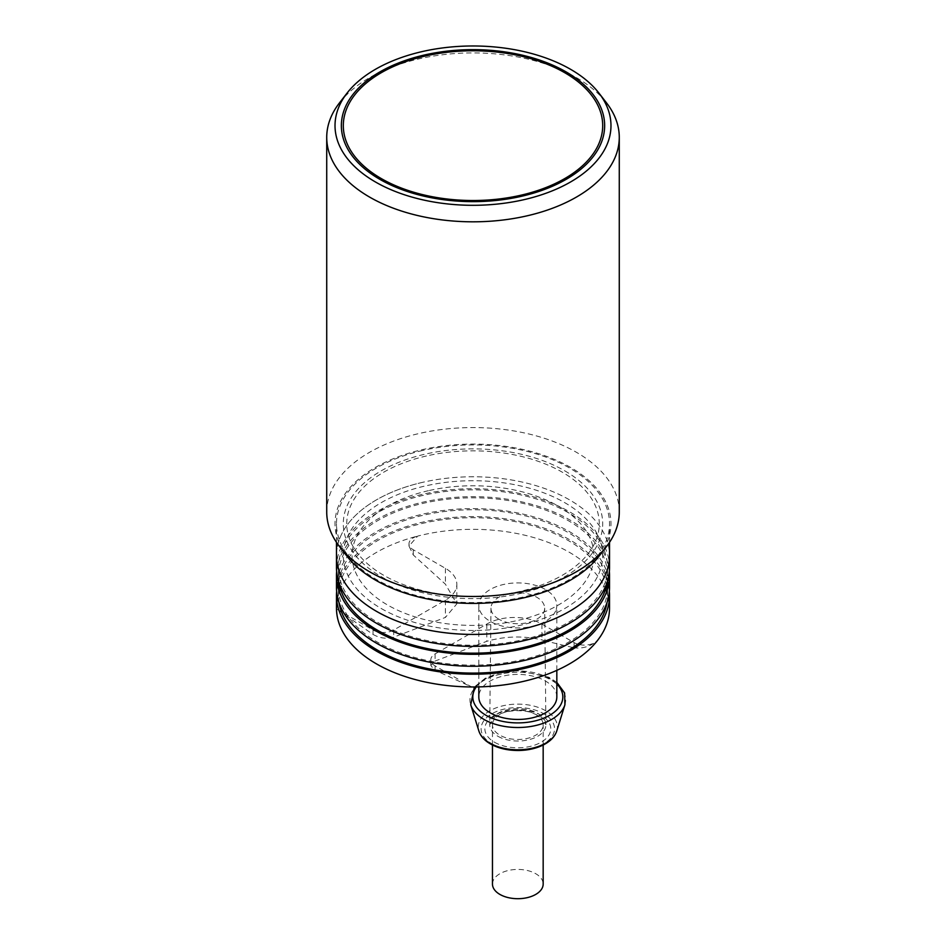 <?xml version="1.0" encoding="UTF-8"?>
<svg xmlns="http://www.w3.org/2000/svg" width="946" height="946" viewBox="0 0 946 946"><rect width="100%" height="100%" fill="white"/><g stroke="black" fill="none" stroke-linecap="round" stroke-linejoin="round"><path stroke-width="0.71" stroke-dasharray="4.73 3.55" d="M347.04 556.272A137.986 79.665 180 0 1 394.754 458.124A137.986 79.665 180 0 1 570.568 467.419A137.986 79.665 180 0 1 598.96 556.272M564.703 470.801A129.697 74.876 180 0 1 506.571 596.075A129.697 74.876 180 0 1 347.726 504.36A129.697 74.876 180 0 1 564.703 470.801M569.114 73.705A146.275 84.454 180 0 1 576.433 77.655A146.275 84.454 180 0 1 606.528 102.889M339.472 102.889A146.275 84.454 180 0 1 376.886 73.705M393.548 66.457A146.275 84.454 180 0 1 552.452 66.457M326.725 512.023A146.275 84.454 180 0 1 417.02 434.001A146.275 84.454 180 0 1 576.433 452.306A146.275 84.454 180 0 1 619.275 512.023M422.685 482.318A136.52 78.814 -0 0 0 336.48 555.598A136.52 78.814 -0 0 1 473 476.772A136.52 78.814 -0 0 1 609.52 555.598A136.52 78.814 -0 0 0 422.685 482.318M428.432 490.69A120.922 69.815 -0 0 0 397.935 610.324A120.922 69.815 -0 0 0 592.634 565.755A120.922 69.815 -0 0 0 428.432 490.69M422.685 450.473A136.52 78.814 -0 0 0 336.48 523.741A136.52 78.814 -0 0 0 473 602.567A136.52 78.814 -0 0 0 609.52 523.741A136.52 78.814 -0 0 0 422.685 450.473M426.457 455.972A126.279 72.913 -0 0 0 394.612 580.903A126.279 72.913 -0 0 0 597.931 534.36A126.279 72.913 -0 0 0 426.457 455.972M609.52 567.541A136.52 78.814 -0 0 0 473 488.715A136.52 78.814 -0 0 0 336.48 567.541M381.297 608.538A129.697 74.876 -0 0 0 598.274 574.967A129.697 74.876 -0 0 0 439.429 483.264A129.697 74.876 -0 0 0 381.297 608.538M377.844 622.468A134.569 77.69 -0 0 0 524.498 639.319A134.569 77.69 -0 0 0 607.568 567.541A134.569 77.69 -0 0 0 473 489.839A134.569 77.69 -0 0 0 338.432 567.541A134.569 77.69 -0 0 0 377.844 622.468M607.013 582.582A134.569 77.69 -0 0 0 607.568 575.499A134.569 77.69 -0 0 0 473 497.809A134.569 77.69 -0 0 0 338.432 575.499A134.569 77.69 -0 0 0 338.987 582.582M609.342 571.514A136.52 78.814 -0 0 0 473 496.674A136.52 78.814 -0 0 0 336.658 571.514M609.52 587.442A136.52 78.814 -0 0 0 609.129 581.471M608.432 577.486A136.52 78.814 -0 0 0 473 508.617A136.52 78.814 -0 0 0 337.568 577.486M336.871 581.471A136.52 78.814 -0 0 0 336.48 587.442M338.455 588.85A134.569 77.69 -0 0 0 377.844 642.381A134.569 77.69 -0 0 0 523.375 659.48A134.569 77.69 -0 0 0 607.545 588.85M607.226 581.92A134.569 77.69 -0 0 0 473 509.752A134.569 77.69 -0 0 0 338.774 581.92M607.013 602.484A134.569 77.69 -0 0 0 607.568 595.401A134.569 77.69 -0 0 0 607.226 589.878M606.457 585.456A134.569 77.69 -0 0 0 473 517.71A134.569 77.69 -0 0 0 339.543 585.456M338.774 589.878A134.569 77.69 -0 0 0 338.432 595.401A134.569 77.69 -0 0 0 338.987 602.484M373.02 630.036L373.02 634.435L336.492 608.952L373.02 630.036A14.628 8.443 -0 0 0 393.702 630.036L445.424 600.178A39.011 22.515 -0 0 0 456.847 584.261A39.011 22.515 -0 0 0 445.424 568.333L413.272 549.768A14.628 8.443 180 0 1 408.991 543.796A14.628 8.443 180 0 1 417.694 536.086A136.52 78.814 -0 0 0 340.513 589.122M373.02 634.435C379.961 638.278 386.855 639.189 393.702 637.166L445.424 617.419L456.847 603.832L445.424 584.202L413.272 554.959L408.991 546.055L417.694 536.086A136.52 78.814 -0 0 1 605.487 589.122M339.437 591.818A136.52 78.814 -0 0 0 337.663 597.789M336.93 601.774A136.52 78.814 -0 0 0 336.48 608.136M560.269 634.636L541.952 624.064A39.011 22.515 -0 0 0 486.788 624.064L440.363 650.872M545.523 640.939L541.952 639.934C523.706 635.617 505.318 636.067 486.788 641.305L457.214 652.657M454.707 653.603L435.077 661.053L430.797 665.393L434.214 669.803M438.755 651.794L435.077 653.923A14.628 8.443 -0 0 0 430.797 659.894A14.628 8.443 -0 0 0 435.077 665.866L471.605 686.962L435.077 670.265M572.791 647.525L547.604 641.506M577.758 644.167A14.628 8.443 180 0 1 574.104 642.63L561.652 635.44M579.626 644.628A14.628 8.443 180 0 0 597.813 640.075C591.191 646.236 583.28 648.814 574.104 647.809M609.52 608.136A136.52 78.814 -0 0 0 609.07 601.774M608.337 597.789A136.52 78.814 -0 0 0 606.563 591.818M556.224 609.366A39.011 22.515 -0 0 0 556.827 605.44A39.011 22.515 -0 0 0 517.817 582.913A39.011 22.515 -0 0 0 478.818 605.44A39.011 22.515 -0 0 0 490.241 621.356A39.011 22.515 -0 0 0 529.535 626.914A39.011 22.515 -0 0 0 556.224 609.366M498.838 619.181A26.843 15.503 180 0 1 490.974 608.124A26.843 15.503 180 0 1 517.817 592.728A26.843 15.503 180 0 1 544.66 608.124A26.843 15.503 180 0 1 528.175 622.527A26.843 15.503 180 0 1 498.838 619.181M609.342 591.427A136.52 78.814 -0 0 0 608.432 585.456M607.367 581.471A136.52 78.814 -0 0 0 473 516.587A136.52 78.814 -0 0 0 338.633 581.471M337.568 585.456A136.52 78.814 -0 0 0 336.658 591.427M556.827 696.918A39.011 22.515 -0 0 0 517.817 674.403A39.011 22.515 -0 0 0 478.818 696.918M492.606 723.288A25.353 14.639 0 0 0 492.464 724.825A25.353 14.639 0 0 0 517.817 739.465A25.353 14.639 0 0 0 543.17 724.825A25.353 14.639 0 0 0 519.153 710.198A25.353 14.639 0 0 0 492.606 723.288M492.464 884.061A25.353 14.639 180 0 1 492.606 882.523A25.353 14.639 180 0 1 519.153 869.445A25.353 14.639 180 0 1 543.17 884.061M445.424 568.333L445.424 584.202M445.424 600.178L445.424 617.419M413.272 549.768L413.272 554.959M393.702 630.036L393.702 637.166M486.788 624.064L486.788 641.305M541.952 624.064L541.952 639.934M435.077 653.923L435.077 661.053M435.077 665.866L435.077 669.945M574.104 642.63L574.104 646.686M497.951 736.295A28.096 16.224 -0 0 0 528.648 739.784A28.096 16.224 -0 0 0 545.913 724.719A28.096 16.224 -0 0 0 517.817 708.601A28.096 16.224 -0 0 0 489.732 724.719A28.096 16.224 -0 0 0 497.951 736.295M494.51 742.232A32.968 19.038 -0 0 0 549.661 733.694A32.968 19.038 -0 0 0 509.291 710.387A32.968 19.038 -0 0 0 494.51 742.232M491.849 743.757A36.717 21.202 -0 0 0 553.292 734.25A36.717 21.202 -0 0 0 508.309 708.294A36.717 21.202 -0 0 0 491.849 743.757M556.756 730.998A39.555 22.834 -0 0 0 517.817 704.12A39.555 22.834 -0 0 0 478.877 730.998M564.916 704.77A47.844 27.623 -0 0 0 517.817 672.263A47.844 27.623 -0 0 0 470.73 704.77M556.827 683.946A45.006 25.991 -0 0 0 514.931 670.986A45.006 25.991 -0 0 0 476.264 686.938M609.52 542.342L609.52 523.741M336.48 542.342L336.48 523.741M607.568 575.499L607.568 567.541M338.432 575.499L338.432 567.541M607.568 595.401L607.568 588.779M338.432 595.401L338.432 588.779M456.847 584.261L456.847 603.832M408.991 543.796L408.991 546.055M430.797 659.894L430.797 665.393M490.974 608.124L489.732 724.719L494.522 717.151C498.648 713.225 513.17 708.318 529.488 711.983C549.035 719.007 543.891 721.597 545.913 724.719L544.66 608.124M556.827 682.373L548.976 677.241L517.462 670.395L486.149 677.513L474.384 686.962M556.827 670.359L556.827 657.612M556.827 656.181L556.827 605.44M478.818 686.891L478.818 674.155M478.818 673.02L478.818 654.242M478.818 653.118L478.818 605.44M543.17 745.022L543.17 724.825M492.464 745.022L492.464 724.825"/><path stroke-width="1.42" d="M598.96 93.122L606.528 102.889A146.275 84.454 180 0 1 619.275 137.359L619.275 512.023A146.275 84.454 180 0 1 606.528 546.492L598.96 556.272A137.986 79.665 180 0 1 473 603.406A137.986 79.665 180 0 1 347.04 556.272L339.472 546.492A146.275 84.454 180 0 1 326.725 512.023L326.725 137.359A146.275 84.454 180 0 1 339.472 102.889L347.04 93.122A137.986 79.665 180 0 1 570.568 69.306A137.986 79.665 180 0 1 598.96 93.122A137.986 79.665 180 0 1 473 205.306A137.986 79.665 180 0 1 347.04 93.122M566.086 71.896A131.648 75.999 0 0 0 345.846 105.976A131.648 75.999 0 0 0 507.068 199.05A131.648 75.999 0 0 0 566.086 71.896M619.275 137.359A146.275 84.454 180 0 1 473 221.813A146.275 84.454 180 0 1 326.725 137.359M376.886 73.705A146.275 84.454 180 0 1 393.548 66.457M552.452 66.457A146.275 84.454 180 0 1 569.114 73.705M606.528 546.492A146.275 84.454 180 0 1 473 596.477A146.275 84.454 180 0 1 339.472 546.492M348.483 146.571A129.697 74.876 0 0 0 566.666 177.434A129.697 74.876 0 0 0 503.863 52.917A129.697 74.876 0 0 0 348.483 146.571M336.48 542.342L336.48 555.598A136.52 78.814 -0 0 0 376.461 611.329A136.52 78.814 -0 0 0 525.243 628.416A136.52 78.814 -0 0 0 609.52 555.598L609.52 567.541A136.52 78.814 -0 0 1 525.243 640.359A136.52 78.814 -0 0 1 376.461 623.272A136.52 78.814 -0 0 1 336.48 567.541L336.48 555.598A136.52 78.814 -0 0 0 473 634.411A136.52 78.814 -0 0 0 609.52 555.598L609.52 542.342M338.987 582.582A134.569 77.69 -0 0 0 377.844 630.438A134.569 77.69 -0 0 0 518.763 648.554A134.569 77.69 -0 0 0 607.013 582.582M336.658 571.514A136.52 78.814 -0 0 0 336.48 575.499A136.52 78.814 -0 0 0 376.461 631.23A136.52 78.814 -0 0 0 525.243 648.317A136.52 78.814 -0 0 0 609.52 575.499A136.52 78.814 -0 0 0 609.342 571.514M336.48 575.499L336.48 587.442A136.52 78.814 -0 0 0 376.461 643.174A136.52 78.814 -0 0 0 525.243 660.261A136.52 78.814 -0 0 0 609.52 587.442L609.52 575.499M609.129 581.471A136.52 78.814 -0 0 0 608.432 577.486M337.568 577.486A136.52 78.814 -0 0 0 336.871 581.471M607.545 588.85A134.569 77.69 -0 0 0 607.568 587.442A134.569 77.69 -0 0 0 607.226 581.92M338.774 581.92A134.569 77.69 -0 0 0 338.432 587.442A134.569 77.69 -0 0 0 338.455 588.85M338.987 602.484A134.569 77.69 -0 0 0 377.844 650.34A134.569 77.69 -0 0 0 518.763 668.467A134.569 77.69 -0 0 0 607.013 602.484M607.226 589.878A134.569 77.69 -0 0 0 606.457 585.456M339.543 585.456A134.569 77.69 -0 0 0 338.774 589.878M340.513 589.122A136.52 78.814 -0 0 0 339.437 591.818M337.663 597.789A136.52 78.814 -0 0 0 336.93 601.774M336.658 591.427A136.52 78.814 -0 0 0 336.48 595.401L336.48 608.136A136.52 78.814 -0 0 0 336.492 608.952A136.52 78.814 -0 0 0 376.461 663.879A136.52 78.814 -0 0 0 471.605 686.962A136.52 78.814 -0 0 0 597.813 640.075A136.52 78.814 -0 0 0 607.427 621.912A136.52 78.814 -0 0 0 609.52 608.136L609.52 595.401A136.52 78.814 -0 0 0 609.342 591.427M457.214 652.657L454.707 653.603M440.363 650.872L438.755 651.794M434.214 669.803L435.077 669.945M574.778 647.927L572.791 647.525M547.604 641.506L545.523 640.939M561.652 635.44L560.269 634.636M579.626 644.628A14.628 8.443 180 0 1 577.758 644.167M609.07 601.774A136.52 78.814 -0 0 0 608.337 597.789M606.563 591.818A136.52 78.814 -0 0 0 605.487 589.122M336.48 595.401A136.52 78.814 -0 0 0 376.461 651.132A136.52 78.814 -0 0 0 525.243 668.219A136.52 78.814 -0 0 0 609.52 595.401M608.432 585.456A136.52 78.814 -0 0 0 607.367 581.471M338.633 581.471A136.52 78.814 -0 0 0 337.568 585.456M478.818 686.891L478.818 696.918A39.011 22.515 -0 0 0 490.241 712.846A39.011 22.515 -0 0 0 532.752 717.73A39.011 22.515 -0 0 0 556.827 696.918L556.827 670.359M543.17 745.022L543.17 884.061A25.353 14.639 180 0 1 517.817 898.7A25.353 14.639 180 0 1 492.464 884.061L492.464 745.022M574.104 646.686L574.104 647.809M489.851 743.107A39.555 22.834 -0 0 0 529.654 748.747A39.555 22.834 -0 0 0 556.756 730.998C554.805 736.863 550.099 741.629 542.661 745.271C535.613 748.605 527.584 750.355 518.585 750.497C507.718 750.533 498.317 748.345 490.395 743.899C484.387 740.411 480.556 736.106 478.877 730.998A39.555 22.834 -0 0 0 489.851 743.107M478.877 730.998L470.73 704.77A47.844 27.623 -0 0 0 483.985 719.421A47.844 27.623 -0 0 0 532.137 726.244A47.844 27.623 -0 0 0 564.916 704.77L564.62 692.969L556.827 682.373M476.264 686.938A45.006 25.991 -0 0 0 485.996 715.294A45.006 25.991 -0 0 0 545.203 717.541A45.006 25.991 -0 0 0 556.827 683.946M607.568 588.779L607.568 587.442M338.432 588.779L338.432 587.442M556.756 730.998L564.916 704.77M474.384 686.962L470.73 704.77M556.827 657.612L556.827 656.181M478.818 674.155L478.818 673.02M478.818 654.242L478.818 653.118"/></g></svg>
